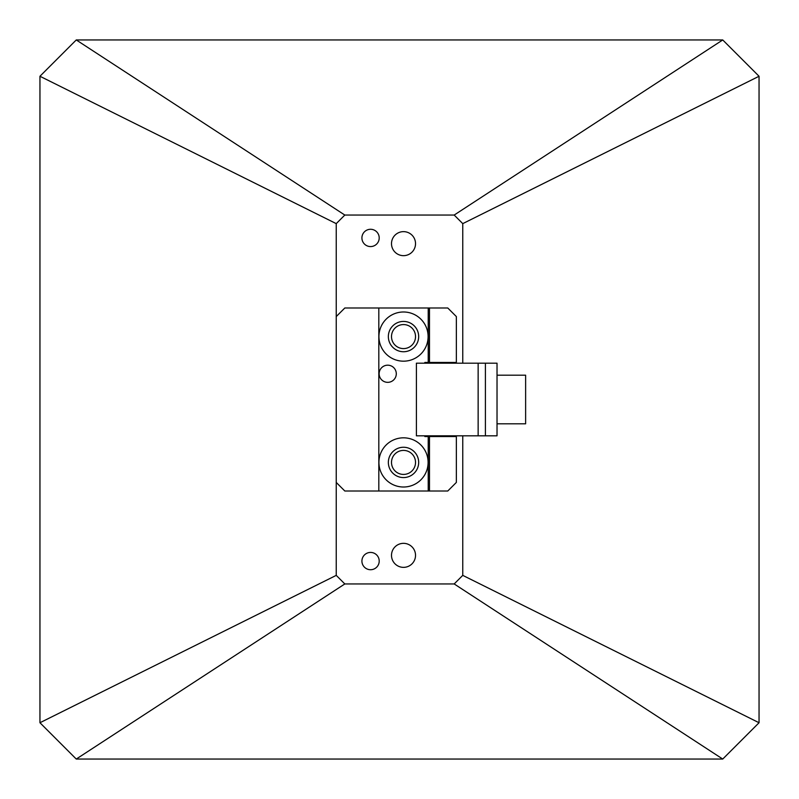 <?xml version="1.0" encoding="UTF-8"?>
<svg xmlns="http://www.w3.org/2000/svg" width="799" height="799" viewBox="0 0 799 799"><rect width="100%" height="100%" fill="white"/><g stroke="black" fill="none" stroke-linecap="round" stroke-linejoin="round"><path stroke-width="1.2" d="M403.515 543.34A12.015 12.015 0 0 0 391.5 555.355A12.015 12.015 0 0 0 403.515 567.36A12.015 12.015 0 0 0 415.53 555.355A12.015 12.015 0 0 0 403.515 543.34M403.515 450.406A12.015 12.015 0 0 0 391.5 462.411A12.015 12.015 0 0 0 403.515 474.426A12.015 12.015 0 0 0 415.53 462.411A12.015 12.015 0 0 0 403.515 450.406M403.515 324.574A12.015 12.015 0 0 0 391.5 336.589A12.015 12.015 0 0 0 403.515 348.594A12.015 12.015 0 0 0 415.53 336.589A12.015 12.015 0 0 0 403.515 324.574M403.515 231.64A12.015 12.015 0 0 0 391.5 243.645A12.015 12.015 0 0 0 403.515 255.66A12.015 12.015 0 0 0 415.53 243.645A12.015 12.015 0 0 0 403.515 231.64M370.556 552.429A8.639 8.639 0 0 0 361.917 561.078A8.639 8.639 0 0 0 370.556 569.717A8.639 8.639 0 0 0 379.205 561.078A8.639 8.639 0 0 0 370.556 552.429M370.556 229.283A8.639 8.639 0 0 0 361.917 237.922A8.639 8.639 0 0 0 370.556 246.571A8.639 8.639 0 0 0 379.205 237.922A8.639 8.639 0 0 0 370.556 229.283M344.818 215.051L336.239 223.63L39.95 76.265L76.265 39.95L344.818 215.051L454.182 215.051L462.761 223.63L462.761 363.185M336.239 223.63L336.239 316.564L344.818 307.995L378.816 307.995L378.816 491.005L344.818 491.005L336.239 482.436L336.239 575.37L39.95 722.735L76.265 759.05L344.818 583.949L336.239 575.37M344.818 583.949L454.182 583.949L462.761 575.37L759.05 722.735L722.735 759.05L454.182 583.949M462.761 435.815L462.761 575.37M76.265 39.95L722.735 39.95L454.182 215.051M462.761 223.63L759.05 76.265L759.05 722.735M759.05 76.265L722.735 39.95M39.95 76.265L39.95 722.735M76.265 759.05L722.735 759.05M403.515 437.822A24.589 24.589 0 0 0 378.926 462.411A24.589 24.589 0 0 0 403.515 487.01A24.589 24.589 0 0 0 428.104 462.411A24.589 24.589 0 0 0 403.515 437.822M403.515 447.26A15.161 15.161 0 0 0 388.354 462.411A15.161 15.161 0 0 0 403.515 477.572A15.161 15.161 0 0 0 418.676 462.411A15.161 15.161 0 0 0 403.515 447.26M403.515 311.99A24.589 24.589 0 0 0 378.926 336.589A24.589 24.589 0 0 0 403.515 361.178A24.589 24.589 0 0 0 428.104 336.589A24.589 24.589 0 0 0 403.515 311.99M403.515 321.428A15.161 15.161 0 0 0 388.354 336.589A15.161 15.161 0 0 0 403.515 351.74A15.161 15.161 0 0 0 418.676 336.589A15.161 15.161 0 0 0 403.515 321.428M428.214 307.995L428.214 362.456L456.349 362.456L456.349 316.564L447.77 307.995L378.816 307.995M429.482 362.456L429.482 307.995M449.088 362.456L449.088 363.185M336.239 482.436L336.239 316.564M429.482 491.005L447.77 491.005L456.349 482.436L456.349 436.544L428.214 436.544L428.214 491.005L429.482 491.005L429.482 436.544M378.816 491.005L428.214 491.005M428.214 362.456L424.828 362.456L424.828 363.185M424.828 435.815L424.828 436.544L428.214 436.544M449.088 435.815L449.088 436.544M497.028 375.19L525.622 375.19L525.622 423.81L497.028 423.81M485.402 363.185L497.028 363.185L497.028 435.815L485.402 435.815L485.402 363.185L416.399 363.185L416.399 435.815L478.142 435.815L478.142 363.185M485.402 435.815L478.142 435.815M387.715 365.183A8.579 8.579 0 0 1 396.294 373.762A8.579 8.579 0 0 1 387.715 382.341A8.579 8.579 0 0 1 379.135 373.762A8.579 8.579 0 0 1 387.715 365.183"/></g></svg>
